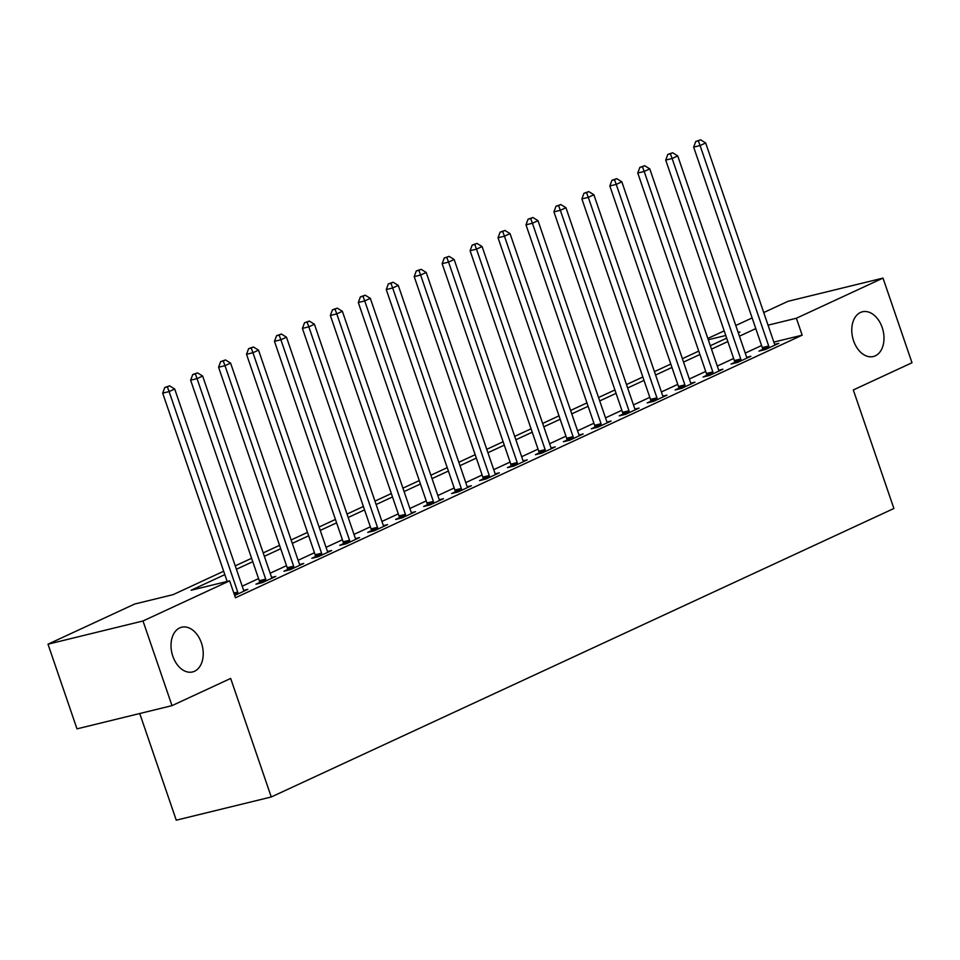 <?xml version="1.0" encoding="UTF-8"?>
<svg xmlns="http://www.w3.org/2000/svg" width="960" height="960" viewBox="0 0 960 960"><rect width="100%" height="100%" fill="white"/><g stroke="black" fill="none" stroke-linecap="round" stroke-linejoin="round"><path stroke-width="1.44" d="M853.572 340.788A23.016 15.612 -103.7 0 1 862.416 311.796A23.016 15.612 -103.7 0 1 882.192 327.528A23.016 15.612 -103.7 0 1 873.348 356.52A23.016 15.612 -103.7 0 1 853.572 340.788M172.812 656.208A23.016 15.612 -103.7 0 1 181.656 627.228A23.016 15.612 -103.7 0 1 201.432 642.96A23.016 15.612 -103.7 0 1 192.588 671.94A23.016 15.612 -103.7 0 1 172.812 656.208M139.74 713.52L176.256 820.188L271.26 796.98L893.892 508.488L853.308 389.952L912 362.76L883.008 278.1L796.38 318.24L768.048 325.164M271.26 796.98L230.676 678.444L171.996 705.636L76.992 728.856L48 644.184L134.628 604.044L173.148 594.636L223.656 571.236M707.844 338.448L724.2 330.876M735.792 325.5L752.136 317.928M763.728 312.552L788.004 301.308L883.008 278.1M224.82 574.632L191.124 590.244L229.632 580.836L235.44 597.768L802.176 335.172L773.844 342.096M761.592 345.54L745.236 353.112M733.644 358.488L717.3 366.06M705.708 371.436L689.352 379.008M677.76 384.384L661.404 391.968M649.812 397.332L633.456 404.916M621.864 410.28L605.508 417.864M593.916 423.228L577.56 430.812M565.968 436.176L549.624 443.76M538.032 449.124L521.676 456.708M510.084 462.072L493.728 469.656M482.136 475.02L465.78 482.604M454.188 487.98L437.832 495.552M426.24 500.928L409.884 508.5M398.292 513.876L381.948 521.448M370.356 526.824L354 534.396M342.408 539.772L326.052 547.344M314.46 552.72L298.104 560.292M286.512 565.668L270.156 573.24M258.564 578.616L242.22 586.188M234.648 595.464L247.824 589.356L243.732 590.352M259.584 582.504L255.948 584.184L262.356 582.624L275.772 576.408L271.68 577.404M287.52 569.556L283.884 571.236L290.304 569.676L303.72 563.46L299.628 564.456M315.468 556.608L311.832 558.288L318.252 556.728L331.668 550.512L327.576 551.508M343.416 543.66L339.78 545.34L346.2 543.78L359.616 537.564L355.524 538.56M371.364 530.712L367.728 532.392L374.148 530.832L387.564 524.616L383.472 525.612M399.312 517.764L395.676 519.444L402.096 517.872L415.5 511.668L411.408 512.664M427.26 504.816L423.624 506.496L430.032 504.924L443.448 498.708L439.356 499.716M455.196 491.868L451.56 493.548L457.98 491.976L471.396 485.76L467.304 486.768M483.144 478.92L479.508 480.6L485.928 479.028L499.344 472.812L495.252 473.82M511.092 465.972L507.456 467.652L513.876 466.08L527.292 459.864L523.2 460.872M539.04 453.012L535.404 454.704L541.824 453.132L555.24 446.916L551.136 447.924M566.988 440.064L563.352 441.756L569.772 440.184L583.176 433.968L579.084 434.976M594.936 427.116L591.288 428.808L597.708 427.236L611.124 421.02L607.032 422.016M622.872 414.168L619.236 415.86L625.656 414.288L639.072 408.072L634.98 409.068M650.82 401.22L647.184 402.912L653.604 401.34L667.02 395.124L662.928 396.12M678.768 388.272L675.132 389.964L681.552 388.392L694.968 382.176L690.876 383.172M706.716 375.324L703.08 377.016L709.5 375.444L722.916 369.228L718.812 370.224M734.664 362.376L731.028 364.068L737.448 362.496L750.852 356.28L746.76 357.276M762.612 349.428L758.964 351.108L765.384 349.548L778.8 343.332L774.708 344.328M171.996 705.636L143.004 620.976L48 644.184M802.176 335.172L796.38 318.24M229.632 580.836L143.004 620.976M755.796 328.608L739.44 336.18M727.848 341.556L711.492 349.128M699.9 354.504L683.556 362.076M671.964 367.452L655.608 375.024M644.016 380.4L627.66 387.972M616.068 393.348L599.712 400.932M588.12 406.296L571.764 413.88M560.172 419.244L543.828 426.828M532.224 432.192L515.88 439.776M504.288 445.14L487.932 452.724M476.34 458.088L459.984 465.672M448.392 471.036L432.036 478.62M420.444 483.984L404.088 491.568M392.496 496.944L376.152 504.516M364.548 509.892L348.204 517.464M336.612 522.84L320.256 530.412M308.664 535.788L292.308 543.36M280.716 548.736L264.36 556.308M252.768 561.684L236.412 569.256M738.276 332.784L739.896 332.04L738.168 332.46M725.772 335.484L708.288 339.756M235.248 565.86L251.604 558.288M263.196 552.912L279.552 545.34M291.144 539.964L307.5 532.392M319.092 527.016L335.448 519.444M347.04 514.068L363.396 506.484M374.988 501.12L391.332 493.536M402.924 488.172L419.28 480.588M430.872 475.224L447.228 467.64M458.82 462.276L475.176 454.692M486.768 449.328L503.124 441.744M514.716 436.38L531.06 428.796M542.664 423.432L559.008 415.848M570.6 410.472L586.956 402.9M598.548 397.524L614.904 389.952M626.496 384.576L642.852 377.004M654.444 371.628L670.8 364.056M682.392 358.68L698.736 351.108M710.34 345.732L726.684 338.16M238.056 593.88L238.02 593.4A3.6 2.436 76.3 0 0 237.744 592.068L169.104 391.572L174.696 388.992L243.336 589.476A3.6 2.436 76.3 0 0 243.936 590.664L244.188 591.036M227.16 581.448L162.684 393.144L169.104 391.572L167.352 386.868L169.584 385.836L164.784 387.492L167.352 386.868M164.784 387.492L162.684 393.144M174.696 388.992L169.584 385.836M266.004 580.932L265.968 580.452A3.6 2.436 76.3 0 0 265.692 579.12L197.052 378.624L202.644 376.044L271.284 576.528A3.6 2.436 76.3 0 0 271.884 577.716L272.136 578.088M259.632 583.284L259.548 582.024A3.6 2.436 76.3 0 0 259.272 580.68L190.632 380.196L197.052 378.624L195.3 373.92L197.532 372.888L192.732 374.544L195.3 373.92M192.732 374.544L190.632 380.196M202.644 376.044L197.532 372.888M293.94 567.984L293.916 567.504A3.6 2.436 76.3 0 0 293.64 566.172L225 365.676L230.592 363.096L299.232 563.58A3.6 2.436 76.3 0 0 299.82 564.768L300.084 565.14M287.58 570.336L287.496 569.076A3.6 2.436 76.3 0 0 287.22 567.732L218.58 367.248L225 365.676L223.248 360.972L225.48 359.94L220.68 361.596L223.248 360.972M220.68 361.596L218.58 367.248M230.592 363.096L225.48 359.94M321.888 555.036L321.852 554.556A3.6 2.436 76.3 0 0 321.588 553.212L252.948 352.728L258.528 350.136L327.18 550.632A3.6 2.436 76.3 0 0 327.768 551.82L328.032 552.192M315.528 557.388L315.444 556.128A3.6 2.436 76.3 0 0 315.168 554.784L246.528 354.3L252.948 352.728L251.184 348.024L253.428 346.992L248.616 348.648L251.184 348.024M248.616 348.648L246.528 354.3M258.528 350.136L253.428 346.992M349.836 542.088L349.8 541.608A3.6 2.436 76.3 0 0 349.536 540.264L280.896 339.78L286.476 337.188L355.116 537.684A3.6 2.436 76.3 0 0 355.716 538.872L355.98 539.244M343.476 544.44L343.38 543.18A3.6 2.436 76.3 0 0 343.116 541.836L274.476 341.352L280.896 339.78L279.132 335.076L281.364 334.032L276.564 335.7L279.132 335.076M276.564 335.7L274.476 341.352M286.476 337.188L281.364 334.032M377.784 529.14L377.748 528.66A3.6 2.436 76.3 0 0 377.484 527.316L308.832 326.832L314.424 324.24L383.064 524.736A3.6 2.436 76.3 0 0 383.664 525.924L383.928 526.296M371.412 531.492L371.328 530.232A3.6 2.436 76.3 0 0 371.064 528.888L302.412 328.404L308.832 326.832L307.08 322.128L309.312 321.084L304.512 322.752L307.08 322.128M304.512 322.752L302.412 328.404M314.424 324.24L309.312 321.084M405.732 516.192L405.696 515.712A3.6 2.436 76.3 0 0 405.42 514.368L336.78 313.884L342.372 311.292L411.012 511.776A3.6 2.436 76.3 0 0 411.612 512.976L411.864 513.348M399.36 518.544L399.276 517.284A3.6 2.436 76.3 0 0 399 515.94L330.36 315.456L336.78 313.884L335.028 309.18L337.26 308.136L332.46 309.804L335.028 309.18M332.46 309.804L330.36 315.456M342.372 311.292L337.26 308.136M433.68 503.244L433.644 502.764A3.6 2.436 76.3 0 0 433.368 501.42L364.728 300.936L370.32 298.344L438.96 498.828A3.6 2.436 76.3 0 0 439.548 500.028L439.812 500.4M427.308 505.596L427.224 504.336A3.6 2.436 76.3 0 0 426.948 502.992L358.308 302.508L364.728 300.936L362.976 296.232L365.208 295.188L360.408 296.856L362.976 296.232M360.408 296.856L358.308 302.508M370.32 298.344L365.208 295.188M461.616 490.296L461.592 489.816A3.6 2.436 76.3 0 0 461.316 488.472L392.676 287.988L398.268 285.396L466.908 485.88A3.6 2.436 76.3 0 0 467.496 487.068L467.76 487.452M455.256 492.648L455.172 491.376A3.6 2.436 76.3 0 0 454.896 490.044L386.256 289.56L392.676 287.988L390.924 283.284L393.156 282.24L388.356 283.908L390.924 283.284M388.356 283.908L386.256 289.56M398.268 285.396L393.156 282.24M489.564 477.348L489.528 476.868A3.6 2.436 76.3 0 0 489.264 475.524L420.624 275.04L426.204 272.448L494.856 472.932A3.6 2.436 76.3 0 0 495.444 474.12L495.708 474.504M483.204 479.7L483.12 478.428A3.6 2.436 76.3 0 0 482.844 477.096L414.204 276.612L420.624 275.04L418.86 270.336L421.104 269.292L416.292 270.96L418.86 270.336M416.292 270.96L414.204 276.612M426.204 272.448L421.104 269.292M517.512 464.4L517.476 463.92A3.6 2.436 76.3 0 0 517.212 462.576L448.572 262.092L454.152 259.5L522.792 459.984A3.6 2.436 76.3 0 0 523.392 461.172L523.656 461.556M511.152 466.752L511.056 465.48A3.6 2.436 76.3 0 0 510.792 464.148L442.152 263.664L448.572 262.092L446.808 257.376L449.04 256.344L444.24 258.012L446.808 257.376M444.24 258.012L442.152 263.664M454.152 259.5L449.04 256.344M545.46 451.452L545.424 450.972A3.6 2.436 76.3 0 0 545.148 449.628L476.508 249.144L482.1 246.552L550.74 447.036A3.6 2.436 76.3 0 0 551.34 448.224L551.604 448.608M539.088 453.804L539.004 452.532A3.6 2.436 76.3 0 0 538.74 451.2L470.088 250.716L476.508 249.144L474.756 244.428L476.988 243.396L472.188 245.064L474.756 244.428M472.188 245.064L470.088 250.716M482.1 246.552L476.988 243.396M573.408 438.504L573.372 438.024A3.6 2.436 76.3 0 0 573.096 436.68L504.456 236.196L510.048 233.604L578.688 434.088A3.6 2.436 76.3 0 0 579.288 435.276L579.54 435.66M567.036 440.856L566.952 439.584A3.6 2.436 76.3 0 0 566.676 438.252L498.036 237.756L504.456 236.196L502.704 231.48L504.936 230.448L500.136 232.116L502.704 231.48M500.136 232.116L498.036 237.756M510.048 233.604L504.936 230.448M601.356 425.556L601.32 425.076A3.6 2.436 76.3 0 0 601.044 423.732L532.404 223.248L537.996 220.656L606.636 421.14A3.6 2.436 76.3 0 0 607.224 422.328L607.488 422.712M594.984 427.908L594.9 426.636A3.6 2.436 76.3 0 0 594.624 425.304L525.984 224.808L532.404 223.248L530.652 218.532L532.884 217.5L528.084 219.168L530.652 218.532M528.084 219.168L525.984 224.808M537.996 220.656L532.884 217.5M629.292 412.608L629.268 412.116A3.6 2.436 76.3 0 0 628.992 410.784L560.352 210.3L565.944 207.708L634.584 408.192A3.6 2.436 76.3 0 0 635.172 409.38L635.436 409.764M622.932 414.96L622.848 413.688A3.6 2.436 76.3 0 0 622.572 412.356L553.932 211.86L560.352 210.3L558.588 205.584L560.832 204.552L556.02 206.22L558.588 205.584M556.02 206.22L553.932 211.86M565.944 207.708L560.832 204.552M657.24 399.66L657.204 399.168A3.6 2.436 76.3 0 0 656.94 397.836L588.3 197.352L593.88 194.76L662.532 395.244A3.6 2.436 76.3 0 0 663.12 396.432L663.384 396.804M650.88 402.012L650.784 400.74A3.6 2.436 76.3 0 0 650.52 399.408L581.88 198.912L588.3 197.352L586.536 192.636L588.78 191.604L583.968 193.26L586.536 192.636M583.968 193.26L581.88 198.912M593.88 194.76L588.78 191.604M685.188 386.712L685.152 386.22A3.6 2.436 76.3 0 0 684.888 384.888L616.236 184.404L621.828 181.812L690.468 382.296A3.6 2.436 76.3 0 0 691.068 383.484L691.332 383.856M678.828 389.064L678.732 387.792A3.6 2.436 76.3 0 0 678.468 386.448L609.828 185.964L616.236 184.404L614.484 179.688L616.716 178.656L611.916 180.312L614.484 179.688M611.916 180.312L609.828 185.964M621.828 181.812L616.716 178.656M713.136 373.752L713.1 373.272A3.6 2.436 76.3 0 0 712.824 371.94L644.184 171.456L649.776 168.864L718.416 369.348A3.6 2.436 76.3 0 0 719.016 370.536L719.28 370.908M706.764 376.104L706.68 374.844A3.6 2.436 76.3 0 0 706.416 373.5L637.764 173.016L644.184 171.456L642.432 166.74L644.664 165.708L639.864 167.364L642.432 166.74M639.864 167.364L637.764 173.016M649.776 168.864L644.664 165.708M741.084 360.804L741.048 360.324A3.6 2.436 76.3 0 0 740.772 358.992L672.132 158.496L677.724 155.916L746.364 356.4A3.6 2.436 76.3 0 0 746.964 357.588L747.216 357.96M734.712 363.156L734.628 361.896A3.6 2.436 76.3 0 0 734.352 360.552L665.712 160.068L672.132 158.496L670.38 153.792L672.612 152.76L667.812 154.416L670.38 153.792M667.812 154.416L665.712 160.068M677.724 155.916L672.612 152.76M769.02 347.856L768.996 347.376A3.6 2.436 76.3 0 0 768.72 346.044L700.08 145.548L705.672 142.968L774.312 343.452A3.6 2.436 76.3 0 0 774.9 344.64L775.164 345.012M762.66 350.208L762.576 348.948A3.6 2.436 76.3 0 0 762.3 347.604L693.66 147.12L700.08 145.548L698.328 140.844L700.56 139.812L695.76 141.468L698.328 140.844M695.76 141.468L693.66 147.12M705.672 142.968L700.56 139.812M238.02 593.4L234.252 594.324M237.744 592.068L233.808 593.028M265.968 580.452L259.548 582.024M265.692 579.12L259.272 580.68M293.916 567.504L287.496 569.076M293.64 566.172L287.22 567.732M321.852 554.556L315.444 556.128M321.588 553.212L315.168 554.784M349.8 541.608L343.38 543.18M349.536 540.264L343.116 541.836M377.748 528.66L371.328 530.232M377.484 527.316L371.064 528.888M405.696 515.712L399.276 517.284M405.42 514.368L399 515.94M433.644 502.764L427.224 504.336M433.368 501.42L426.948 502.992M461.592 489.816L455.172 491.376M461.316 488.472L454.896 490.044M489.528 476.868L483.12 478.428M489.264 475.524L482.844 477.096M517.476 463.92L511.056 465.48M517.212 462.576L510.792 464.148M545.424 450.972L539.004 452.532M545.148 449.628L538.74 451.2M573.372 438.024L566.952 439.584M573.096 436.68L566.676 438.252M601.32 425.076L594.9 426.636M601.044 423.732L594.624 425.304M629.268 412.116L622.848 413.688M628.992 410.784L622.572 412.356M657.204 399.168L650.784 400.74M656.94 397.836L650.52 399.408M685.152 386.22L678.732 387.792M684.888 384.888L678.468 386.448M713.1 373.272L706.68 374.844M712.824 371.94L706.416 373.5M741.048 360.324L734.628 361.896M740.772 358.992L734.352 360.552M768.996 347.376L762.576 348.948M768.72 346.044L762.3 347.604"/></g></svg>
